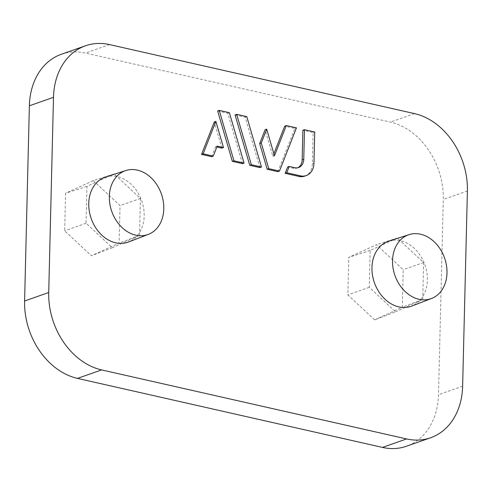 <?xml version="1.0" encoding="UTF-8"?>
<svg xmlns="http://www.w3.org/2000/svg" width="492" height="492" viewBox="0 0 492 492"><rect width="100%" height="100%" fill="white"/><g stroke="black" fill="none" stroke-linecap="round" stroke-linejoin="round"><path stroke-width="0.37" stroke-dasharray="2.46 1.84" d="M277.863 171.659L294.837 128.43L284.714 126.136M273.872 153.738L272.857 156.333L265.102 129.734M242.464 163.645L227.771 113.252L217.648 110.958M105.589 177.028A34.446 26.771 -109.4 0 1 117.268 176.61A34.446 26.771 -109.4 0 1 143.578 208.011A34.446 26.771 -109.4 0 1 128.418 242.015M388.791 241.129A34.446 26.771 -109.4 0 1 400.47 240.711A34.446 26.771 -109.4 0 1 426.779 272.113A34.446 26.771 -109.4 0 1 411.619 306.11M211.665 156.677L215.588 146.696L216.861 146.979M221.886 148.117L214.266 121.973M259.874 167.588L245.182 117.194L235.059 114.9M304.671 176.136A16.248 12.632 70.6 0 0 312.352 163.762L313.115 132.569L302.875 130.251M297.814 167.76A10.836 8.419 -109.4 0 1 297.027 168.092A10.836 8.419 -109.4 0 1 293.183 168.282L287.617 167.022M61.389 54.243A67.712 52.619 -109.4 0 1 85.424 53.062L390.408 122.09A67.712 52.619 -109.4 0 1 443.28 199.481L438.507 394.676A67.712 52.619 -109.4 0 1 406.49 446.232M314.72 132.004L313.115 132.569M93.259 180.625L120.03 205.57L119.113 243.134L91.42 255.754L64.649 230.81L65.565 193.239L93.259 180.625L114.144 173.959L140.429 198.454L139.531 235.336L112.342 247.728L86.057 223.233L86.961 186.351L114.144 173.959M374.621 319.855L347.85 294.905L348.767 257.341L376.46 244.721L403.231 269.671L402.308 307.236L374.621 319.855L395.543 311.823L369.258 287.334L370.156 250.446L397.345 238.06L423.63 262.55L422.733 299.437L395.543 311.823M86.961 186.351L65.565 193.239M86.057 223.233L64.649 230.81M112.342 247.728L91.42 255.754M139.531 235.336L119.113 243.134M140.429 198.454L120.03 205.57M422.733 299.437L402.308 307.236M423.63 262.55L403.231 269.671M397.345 238.06L376.46 244.721M370.156 250.446L348.767 257.341M369.258 287.334L347.85 294.905M217.193 146.13L215.588 146.696M229.383 112.686L227.771 113.252M246.793 116.629L245.182 117.194M296.448 127.865L294.837 128.43M274.462 155.767L272.857 156.333M414.528 113.615L390.408 122.09M109.544 44.587L85.424 53.062M313.957 163.203L312.352 163.762M467.4 191.007L443.28 199.481M462.628 386.202L438.507 394.676M294.788 167.717L293.183 168.282M297.027 168.092L298.638 167.526"/><path stroke-width="0.74" d="M286.319 125.577L274.462 155.767L266.713 129.168L265.102 129.734L259.678 143.559L267.162 169.236L277.863 171.659L279.468 171.093L296.448 127.865L286.319 125.577L284.714 126.136L273.872 153.738M232.341 161.358L242.464 163.645L244.069 163.086L229.383 112.686L219.26 110.399L217.648 110.958L232.341 161.358L233.946 160.792L244.069 163.086M414.528 113.615A67.712 52.619 -109.4 0 1 467.4 191.007L462.628 386.202A67.712 52.619 -109.4 0 1 430.611 437.757A67.712 52.619 -109.4 0 1 406.577 438.938L101.592 369.91A67.712 52.619 -109.4 0 1 48.72 292.519L53.493 97.324A67.712 52.619 -109.4 0 1 85.51 45.768A67.712 52.619 -109.4 0 1 109.544 44.587L414.528 113.615M148.32 234.395L128.418 242.015A34.446 26.771 -109.4 0 1 91.205 218.589A34.446 26.771 -109.4 0 1 105.589 177.028L125.878 170.527A33.856 26.31 -109.4 0 1 137.36 170.115A33.856 26.31 -109.4 0 1 163.793 208.811A33.856 26.31 -109.4 0 1 148.32 234.395A33.856 26.31 -109.4 0 1 111.739 211.369A33.856 26.31 -109.4 0 1 125.878 170.527M431.515 298.496L411.619 306.11A34.446 26.771 -109.4 0 1 374.406 282.685A34.446 26.771 -109.4 0 1 388.791 241.129L409.08 234.629A33.856 26.31 -109.4 0 1 420.555 234.217A33.856 26.31 -109.4 0 1 446.994 272.912A33.856 26.31 -109.4 0 1 431.515 298.496A33.856 26.31 -109.4 0 1 394.941 275.471A33.856 26.31 -109.4 0 1 409.08 234.629M223.491 147.551L215.877 121.407L214.266 121.973L201.542 154.383L211.665 156.677L213.27 156.112L217.193 146.13L223.491 147.551L221.886 148.117L216.861 146.979M249.745 165.3L259.874 167.588L261.48 167.022L246.793 116.629L236.67 114.335L235.059 114.9L249.745 165.3L251.357 164.734L261.48 167.022M304.48 129.685L303.761 159.279A10.836 8.419 -109.4 0 1 298.638 167.526A10.836 8.419 -109.4 0 1 294.788 167.717L289.222 166.456L287.617 167.022L285.151 173.307L298.902 176.419A16.248 12.632 70.6 0 0 304.671 176.136L306.276 175.576A16.248 12.632 70.6 0 0 313.957 163.203L314.72 132.004L304.48 129.685L302.875 130.251L302.149 159.845A10.836 8.419 -109.4 0 1 297.814 167.76M430.611 437.757L406.49 446.232A67.712 52.619 -109.4 0 1 382.456 447.412L77.472 378.385A67.712 52.619 -109.4 0 1 24.6 300.993L29.372 105.798A67.712 52.619 -109.4 0 1 61.389 54.243L85.51 45.768M215.877 121.407L203.153 153.824L201.542 154.383M203.153 153.824L213.27 156.112M219.26 110.399L233.946 160.792M236.67 114.335L251.357 164.734M266.713 129.168L261.283 143L259.678 143.559M261.283 143L268.767 168.67L267.162 169.236M268.767 168.67L279.468 171.093M289.222 166.456L286.756 172.747L300.507 175.859A16.248 12.632 70.6 0 0 306.276 175.576M286.756 172.747L285.151 173.307M48.72 292.519L24.6 300.993M53.493 97.324L29.372 105.798M101.592 369.91L77.472 378.385M406.577 438.938L382.456 447.412M300.507 175.859L298.902 176.419M303.761 159.279L302.149 159.845"/></g></svg>
